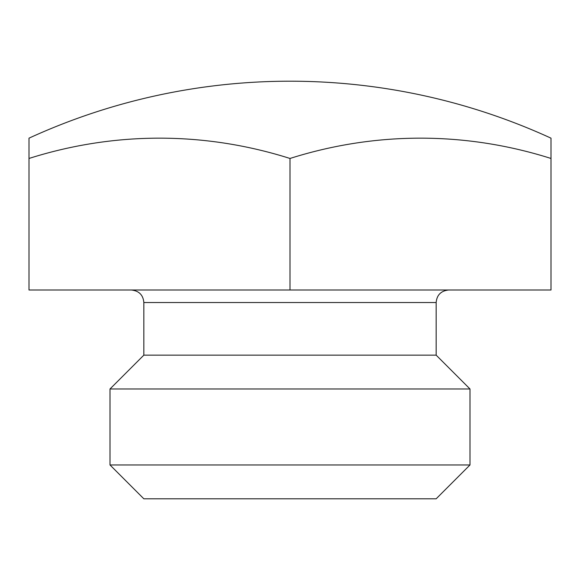 <?xml version="1.0" encoding="UTF-8"?>
<svg xmlns="http://www.w3.org/2000/svg" width="580" height="580" viewBox="0 0 580 580"><rect width="100%" height="100%" fill="white"/><g stroke="black" fill="none" stroke-linecap="round" stroke-linejoin="round"><path stroke-width="0.87" d="M29 158.463L29 290L551 290L551 158.463A569.437 493.145 90 0 0 290 158.463A569.437 493.145 -90 0 0 29 158.463L29 138.163A626.4 626.4 0 0 1 551 138.163L551 158.463M290 290L290 158.463M143.84 302.528L436.16 302.528L436.16 355.149L143.84 355.149L143.84 302.528C143.166 294.988 138.99 290.812 131.312 290M143.84 355.149L110.011 388.97L469.988 388.97L436.16 355.149M110.011 464.971L143.84 498.8L436.16 498.8L469.988 464.971L110.011 464.971L110.011 388.97M436.16 302.528C436.834 294.988 441.01 290.812 448.688 290M469.988 464.971L469.988 388.97"/></g></svg>
